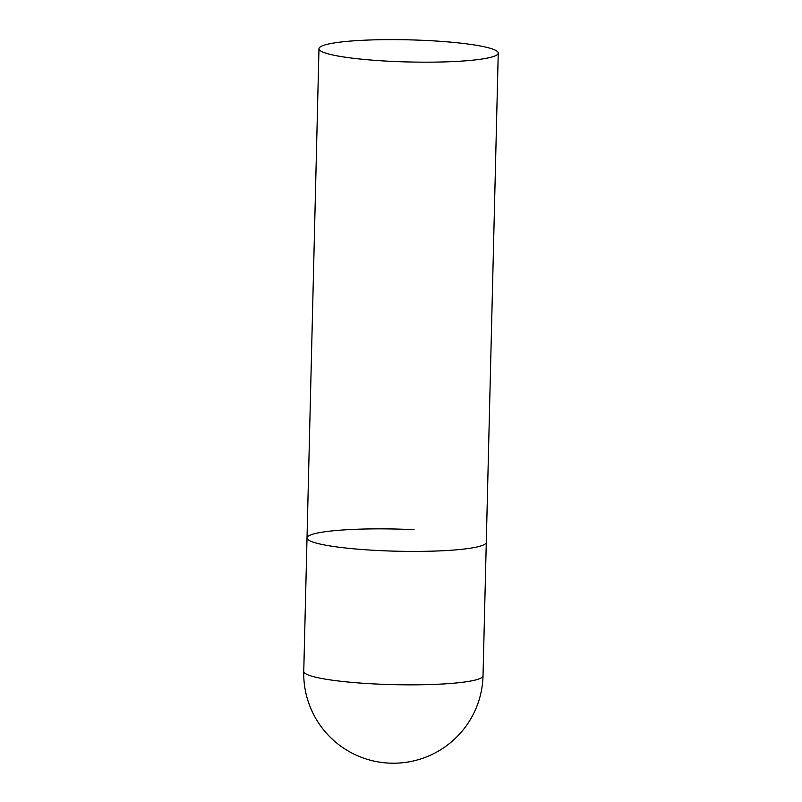 <?xml version="1.0" encoding="UTF-8"?>
<svg xmlns="http://www.w3.org/2000/svg" width="802" height="802" viewBox="0 0 802 802"><rect width="100%" height="100%" fill="white"/><g stroke="black" fill="none" stroke-linecap="round" stroke-linejoin="round"><path stroke-width="1.2" d="M498.242 53.092A89.664 11.068 1.4 0 0 417.501 40.1A89.664 11.068 1.4 0 0 320.68 46.636A89.664 11.068 1.4 0 0 318.975 48.711A89.664 11.068 1.4 0 0 399.717 61.704A89.664 11.068 1.4 0 0 496.538 55.168A89.664 11.068 1.4 0 0 498.242 53.092L483.025 675.755A89.664 11.068 -178.6 0 1 481.32 677.83A89.664 11.068 -178.6 0 1 375.958 684.006A89.664 11.068 -178.6 0 1 303.757 671.374L307.016 537.942A89.664 11.068 1.4 0 0 387.757 550.934A89.664 11.068 1.4 0 0 484.578 544.408A89.664 11.068 1.4 0 0 486.293 542.322A89.664 11.068 -178.6 0 1 379.216 550.573A89.664 11.068 -178.6 0 1 307.016 537.942A89.664 11.068 -178.6 0 1 414.083 529.691M303.757 671.374A89.664 89.664 0 0 0 439.456 750.482A89.664 89.664 0 0 0 483.025 675.755M307.016 537.942L318.975 48.711"/></g></svg>
